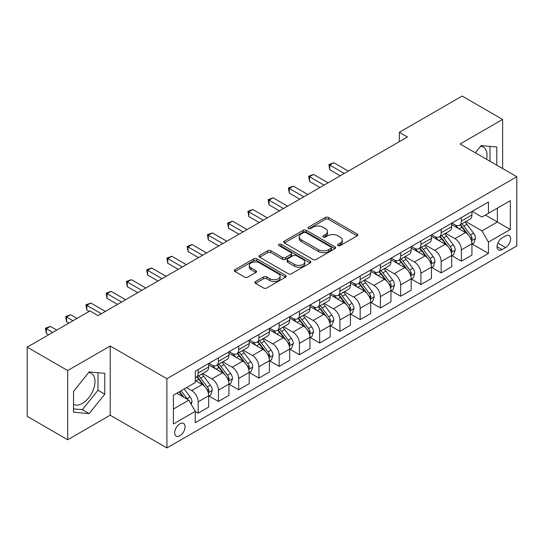 <?xml version="1.0" encoding="UTF-8"?>
<svg xmlns="http://www.w3.org/2000/svg" width="544" height="544" viewBox="0 0 544 544"><rect width="100%" height="100%" fill="white"/><g stroke="black" fill="none" stroke-linecap="round" stroke-linejoin="round"><path stroke-width="0.82" d="M338.014 245.582A1.571 0.911 0 0 0 340.238 245.582L357.136 235.831A2.251 1.299 0 0 0 357.796 234.913A2.251 1.299 0 0 0 357.136 233.995L328.515 217.471A2.251 1.299 0 0 0 325.332 217.471L308.441 227.222A1.571 0.911 0 0 0 307.979 227.868A1.571 0.911 0 0 0 308.441 228.507A1.571 0.911 0 0 0 310.665 228.507L312.854 227.249A7.194 4.155 0 0 1 323.027 227.249L325.414 228.623A7.194 4.155 0 0 1 327.522 231.56A7.194 4.155 0 0 1 325.414 234.498L323.224 235.763A1.571 0.911 0 0 0 322.769 236.402A1.571 0.911 0 0 0 323.224 237.048A1.571 0.911 0 0 0 325.455 237.048L327.638 235.783A7.194 4.155 0 0 1 337.817 235.783L340.197 237.164A7.194 4.155 0 0 1 342.305 240.101A7.194 4.155 0 0 1 340.197 243.039L338.014 244.297A1.571 0.911 0 0 0 337.552 244.943A1.571 0.911 0 0 0 338.014 245.582L338.014 244.297M73.528 404.369A17.87 10.316 120 0 0 82.355 403.424A17.87 10.316 120 0 0 94.03 387.675A17.87 10.316 120 0 0 91.29 373.354A17.87 10.316 120 0 0 88.652 372.545M179.874 435.778A7.33 4.23 120 0 0 184.661 429.318A7.33 4.23 120 0 0 183.539 423.443A7.33 4.23 120 0 0 179.874 423.81A7.33 4.23 120 0 0 175.08 430.27A7.33 4.23 120 0 0 176.208 436.145A7.33 4.23 120 0 0 179.874 435.778M480.658 146.227A17.87 10.316 -60 0 1 483.296 147.036A17.87 10.316 -60 0 1 486.56 159.263M255.53 281.547A2.251 1.299 0 0 0 254.878 282.465A2.251 1.299 0 0 0 255.53 283.383L263.561 288.014A2.251 1.299 0 0 0 266.744 288.014L285.505 277.182A2.251 1.299 0 0 0 286.164 276.264A2.251 1.299 0 0 0 285.505 275.346L256.884 258.828A2.251 1.299 0 0 0 253.708 258.828L234.94 269.654A2.251 1.299 0 0 0 234.287 270.572A2.251 1.299 0 0 0 234.94 271.49L244.644 277.093A2.251 1.299 0 0 0 247.819 277.093L255.85 272.456A2.251 1.299 0 0 0 256.51 271.538A2.251 1.299 0 0 0 255.85 270.62L251.042 267.845A6.018 3.475 0 0 1 249.281 265.39A6.018 3.475 0 0 1 252.994 262.181A6.018 3.475 0 0 1 259.549 262.936L278.392 273.809A6.018 3.475 0 0 1 280.153 276.264A6.018 3.475 0 0 1 276.44 279.473A6.018 3.475 0 0 1 269.885 278.725L266.744 276.91A2.251 1.299 0 0 0 263.561 276.91L255.53 281.547L255.53 283.383M110.214 345.998L67.694 370.546L27.2 347.167L27.2 416.371L67.694 439.756L110.214 415.208L166.913 447.936L166.913 378.733L110.214 345.998L110.214 415.208M502.629 168.545L502.629 119.442L460.108 143.99L516.8 176.725L166.913 378.733M502.629 119.442L462.128 96.064L399.364 132.301L399.364 141.658M27.2 347.167L89.971 310.93L98.07 315.602L407.463 136.979L399.364 132.301M313.011 259.468A2.251 1.299 0 0 0 316.193 259.468L334.954 248.635A2.251 1.299 0 0 0 335.614 247.717A2.251 1.299 0 0 0 334.954 246.799L306.333 230.275A2.251 1.299 0 0 0 303.151 230.275L284.39 241.108A2.251 1.299 0 0 0 283.73 242.026A2.251 1.299 0 0 0 284.39 242.944L313.011 259.468M279.534 245.922A1.571 0.911 0 0 1 281.132 246.146L281.132 244.276L310.23 261.072A2.251 1.299 0 0 1 310.889 261.99A2.251 1.299 0 0 1 310.23 262.908L291.468 273.741A2.251 1.299 0 0 1 288.286 273.741L259.665 257.217L259.665 255.381A2.251 1.299 0 0 0 259.005 256.299A2.251 1.299 0 0 0 259.665 257.217M259.665 255.381L267.696 250.75A2.251 1.299 0 0 1 270.878 250.75L282.486 257.448A2.251 1.299 0 0 0 285.661 257.448L290.992 254.374A2.251 1.299 0 0 0 291.645 253.456A2.251 1.299 0 0 0 290.992 252.538L278.909 245.562A1.571 0.911 0 0 1 278.446 244.916A1.571 0.911 0 0 1 279.419 244.079A1.571 0.911 0 0 1 281.132 244.276M505.621 235.926L502.058 237.98A7.099 4.1 120 0 0 497.42 244.242A7.099 4.1 120 0 0 498.508 249.927A7.099 4.1 120 0 0 502.058 249.58L505.621 247.52A7.099 4.1 120 0 0 510.265 241.264A7.099 4.1 120 0 0 509.17 235.572A7.099 4.1 120 0 0 505.621 235.926M166.913 447.936L516.8 245.929L516.8 176.725M472.172 211.378L481.97 217.036L488.451 213.289L488.451 201.974L195.262 371.246L195.262 382.568L173.393 395.189L173.393 423.994L195.262 411.373L195.262 422.688L488.451 253.416L488.451 242.094L481.97 230.874L465.868 221.578M488.451 213.289L510.32 200.668L510.32 229.473L488.451 242.094M67.694 370.546L67.694 439.756M485.377 215.07L497.359 221.993L497.359 208.148L510.32 200.668M481.97 230.874L497.359 221.993L510.32 229.473M173.393 409.034L188.782 400.146L176.793 393.224M195.262 411.461L198.172 413.148L198.172 401.832A9.166 5.29 -120 0 0 191.699 390.606L186.51 387.614M198.172 413.148L208.706 407.068L208.706 395.753A9.166 5.29 -120 0 0 202.225 384.526L195.262 380.508M208.95 395.984L218.423 401.458L218.423 390.143A9.166 5.29 -120 0 0 211.942 378.916L202.64 373.544M218.423 401.458L228.949 395.379L228.949 384.064A9.166 5.29 -120 0 0 222.476 372.837L208.706 364.888M229.194 384.295L238.673 389.769L238.673 378.454A9.166 5.29 -120 0 0 232.193 367.227L222.89 361.855M238.673 389.769L249.2 383.69L249.2 372.375A9.166 5.29 -120 0 0 242.719 361.148L228.949 353.199M249.444 372.606L258.917 378.08L258.917 366.758A9.166 5.29 -120 0 0 252.443 355.538L243.134 350.166M258.917 378.08L269.45 372.001L269.45 360.679A9.166 5.29 -120 0 0 262.97 349.459L249.2 341.51M269.695 360.917L279.167 366.384L279.167 355.069A9.166 5.29 -120 0 0 272.687 343.849L263.384 338.477M279.167 366.384L289.694 360.305L289.694 348.99A9.166 5.29 -120 0 0 283.22 337.77L269.45 329.82M289.938 349.228L299.418 354.695L299.418 343.38A9.166 5.29 -120 0 0 292.937 332.16L283.635 326.788M299.418 354.695L309.944 348.616L309.944 337.3A9.166 5.29 -120 0 0 303.464 326.08L289.694 318.131M310.189 337.538L319.661 343.006L319.661 331.69A9.166 5.29 -120 0 0 313.188 320.47L303.878 315.098M319.661 343.006L330.194 336.926L330.194 325.611A9.166 5.29 -120 0 0 323.714 314.391L309.944 306.442M330.439 325.842L339.912 331.316L339.912 320.001A9.166 5.29 -120 0 0 333.431 308.774L324.129 303.409M339.912 331.316L350.438 325.237L350.438 313.922A9.166 5.29 -120 0 0 343.964 302.695L330.194 294.746M350.683 314.153L360.162 319.627L360.162 308.312A9.166 5.29 -120 0 0 353.682 297.085L344.379 291.713M360.162 319.627L370.688 313.548L370.688 302.233A9.166 5.29 -120 0 0 364.208 291.006L350.438 283.057M370.933 302.464L380.406 307.938L380.406 296.623A9.166 5.29 -120 0 0 373.932 285.396L364.623 280.024M380.406 307.938L390.939 301.859L390.939 290.544A9.166 5.29 -120 0 0 384.458 279.317L370.688 271.368M391.184 290.775L400.656 296.249L400.656 284.927A9.166 5.29 -120 0 0 394.176 273.707L384.873 268.335M400.656 296.249L411.182 290.17L411.182 278.848A9.166 5.29 -120 0 0 404.709 267.628L390.939 259.678M411.427 279.086L420.906 284.553L420.906 273.238A9.166 5.29 -120 0 0 414.426 262.018L405.124 256.646M420.906 284.553L431.433 278.474L431.433 267.158A9.166 5.29 -120 0 0 424.952 255.938L411.182 247.989M431.678 267.396L441.15 272.864L441.15 261.548A9.166 5.29 -120 0 0 434.676 250.328L425.367 244.956M441.15 272.864L451.683 266.784L451.683 255.469A9.166 5.29 -120 0 0 445.203 244.249L431.433 236.3M451.928 255.707L461.4 261.174L461.4 249.859A9.166 5.29 -120 0 0 454.92 238.639L445.618 233.267M461.4 261.174L471.927 255.095L471.927 243.78A9.166 5.29 -120 0 0 465.453 232.56L451.683 224.611M451.928 223.067L454.92 224.794A9.166 5.29 -120 0 0 459.503 225.25A9.166 5.29 -120 0 0 461.4 221.054L461.4 217.593M431.678 234.756L434.676 236.484A9.166 5.29 -120 0 0 439.253 236.939A9.166 5.29 -120 0 0 441.15 232.744L441.15 229.282M411.427 246.446L414.426 248.173A9.166 5.29 -120 0 0 419.009 248.628A9.166 5.29 -120 0 0 420.906 244.433L420.906 240.972M391.184 258.135L394.176 259.869A9.166 5.29 -120 0 0 398.759 260.318A9.166 5.29 -120 0 0 400.656 256.122L400.656 252.661M370.933 269.824L373.932 271.558A9.166 5.29 -120 0 0 378.508 272.007A9.166 5.29 -120 0 0 380.406 267.818L380.406 264.357M350.683 281.513L353.682 283.247A9.166 5.29 -120 0 0 358.265 283.703A9.166 5.29 -120 0 0 360.162 279.507L360.162 276.046M330.439 293.202L333.431 294.936A9.166 5.29 -120 0 0 338.014 295.392A9.166 5.29 -120 0 0 339.912 291.196L339.912 287.735M310.189 304.898L313.188 306.626A9.166 5.29 -120 0 0 317.764 307.081A9.166 5.29 -120 0 0 319.661 302.886L319.661 299.424M289.938 316.588L292.937 318.315A9.166 5.29 -120 0 0 297.52 318.77A9.166 5.29 -120 0 0 299.418 314.575L299.418 311.114M269.695 328.277L272.687 330.004A9.166 5.29 -120 0 0 277.27 330.46A9.166 5.29 -120 0 0 279.167 326.264L279.167 322.803M249.444 339.966L252.443 341.7A9.166 5.29 -120 0 0 257.02 342.149A9.166 5.29 -120 0 0 258.917 337.953L258.917 334.492M229.194 351.655L232.193 353.389A9.166 5.29 -120 0 0 236.776 353.838A9.166 5.29 -120 0 0 238.673 349.649L238.673 346.188M208.95 363.344L211.942 365.078A9.166 5.29 -120 0 0 216.526 365.534A9.166 5.29 -120 0 0 218.423 361.338L218.423 357.877M472.172 244.011L488.451 253.416M459.503 225.25L470.03 219.171A9.166 5.29 -120 0 0 471.927 214.975L471.927 211.514M439.253 236.939L449.786 230.86A9.166 5.29 -120 0 0 451.683 226.664L451.683 223.203M419.009 248.628L429.536 242.549A9.166 5.29 -120 0 0 431.433 238.354L431.433 234.892M398.759 260.318L409.285 254.238A9.166 5.29 -120 0 0 411.182 250.043L411.182 246.588M378.508 272.007L389.042 265.928A9.166 5.29 -120 0 0 390.939 261.739L390.939 258.278M358.265 283.703L368.791 277.624A9.166 5.29 -120 0 0 370.688 273.428L370.688 269.967M338.014 295.392L348.541 289.313A9.166 5.29 -120 0 0 350.438 285.117L350.438 281.656M317.764 307.081L328.297 301.002A9.166 5.29 -120 0 0 330.194 296.806L330.194 293.345M297.52 318.77L308.047 312.691A9.166 5.29 -120 0 0 309.944 308.496L309.944 305.034M277.27 330.46L287.796 324.38A9.166 5.29 -120 0 0 289.694 320.185L289.694 316.724M257.02 342.149L267.553 336.07A9.166 5.29 -120 0 0 269.45 331.874L269.45 328.42M236.776 353.838L247.302 347.759A9.166 5.29 -120 0 0 249.2 343.57L249.2 340.109M216.526 365.534L227.052 359.455A9.166 5.29 -120 0 0 228.949 355.259L228.949 351.798M195.262 377.59A9.166 5.29 -120 0 0 196.275 377.223L206.808 371.144A9.166 5.29 -120 0 0 208.706 366.948L208.706 363.487M196.275 377.223A9.166 5.29 -120 0 0 198.172 373.028L198.172 369.566M188.782 400.146L195.262 411.373M496.794 165.172L496.794 146.989L481.161 145.595L475.368 152.803M73.528 412.202L89.162 413.603L104.788 394.155L104.788 373.313L89.162 371.919L73.528 391.36L73.528 412.202M489.994 161.248L489.994 146.384M73.528 408.884L82.355 409.673L97.988 390.225L97.988 372.708M97.988 390.225L104.788 394.155M82.355 409.673L89.162 413.603M338.64 245.806L340.197 244.909A7.194 4.155 0 0 0 342.305 241.971L342.305 240.101M327.522 231.56L327.522 233.43A7.194 4.155 0 0 1 325.414 236.368L323.857 237.266M357.102 235.844L328.515 219.341A2.251 1.299 0 0 0 325.332 219.341L309.067 228.732M334.92 248.656L306.333 232.145A2.251 1.299 0 0 0 303.151 232.145L284.424 242.964M330.976 248.363A1.571 0.911 0 0 0 331.439 247.717A1.571 0.911 0 0 0 330.976 247.078L305.857 232.574A1.571 0.911 0 0 0 303.634 232.574L301.322 233.9A7.194 4.155 0 0 0 299.22 236.837A7.194 4.155 0 0 0 301.322 239.775L318.498 249.689A7.194 4.155 0 0 0 328.671 249.689L330.976 248.363L330.976 250.233A1.571 0.911 0 0 0 331.439 249.587L331.439 247.717M299.22 236.837L299.22 238.707A7.194 4.155 0 0 0 301.322 241.645L301.322 239.775M330.976 250.233L328.671 251.559A7.194 4.155 0 0 1 318.498 251.559L301.322 241.645M259.699 257.237L267.696 252.62L267.696 250.75M291.645 253.456L291.645 255.326A2.251 1.299 0 0 1 290.992 256.244L285.661 259.318A2.251 1.299 0 0 1 282.486 259.318L270.878 252.62A2.251 1.299 0 0 0 267.696 252.62M281.132 246.146L310.196 262.929M294.528 264.404A6.018 3.475 0 0 0 301.084 265.152A6.018 3.475 0 0 0 304.796 261.95A6.018 3.475 0 0 0 303.035 259.488L296.398 255.66A2.251 1.299 0 0 0 293.216 255.66L287.892 258.733A2.251 1.299 0 0 0 287.232 259.651A2.251 1.299 0 0 0 287.892 260.569L294.528 264.404L294.528 266.274A6.018 3.475 0 0 0 301.084 267.022A6.018 3.475 0 0 0 304.796 263.82L304.796 261.95M287.232 259.651L287.232 261.521A2.251 1.299 0 0 0 287.892 262.439L287.892 260.569M294.528 266.274L287.892 262.439M280.153 276.264L280.153 278.14A6.018 3.475 0 0 1 276.44 281.343A6.018 3.475 0 0 1 269.885 280.595L266.744 278.78A2.251 1.299 0 0 0 263.561 278.78L255.564 283.397M249.281 265.39L249.281 267.26A6.018 3.475 0 0 0 251.042 269.715L251.042 267.845M255.823 272.476L251.042 269.715M285.478 277.202L256.884 260.698A2.251 1.299 0 0 0 253.708 260.698L234.974 271.51M471.927 244.154L473.872 243.032L475.49 238.354A6.072 3.502 -120 0 0 473.559 233.186L466.936 224.352A17.524 10.118 -120 0 0 465.025 222.061M458.442 228.514A17.524 10.118 -120 0 0 454.852 224.754M471.376 240.434L472.219 238.612A6.072 3.502 -120 0 0 470.478 234.96L463.862 226.127A17.524 10.118 -120 0 0 461.944 223.836M460.319 224.781A14.545 8.398 60 0 1 462.706 227.494L468.302 234.974M348.337 171.115L333.839 162.744L329.786 165.084L329.786 169.755L340.238 175.787M460.006 224.958A17.524 10.118 60 0 1 461.917 227.249L466.317 233.124M329.786 169.755L328.896 164.567L344.284 173.454M328.896 164.567L333.839 162.744M451.683 255.843L453.628 254.721L455.246 250.043A6.072 3.502 -120 0 0 453.308 244.875L446.692 236.042A17.524 10.118 -120 0 0 444.774 233.75M438.192 240.203A17.524 10.118 -120 0 0 434.608 236.45M451.126 252.124L451.969 250.301A6.072 3.502 -120 0 0 450.228 246.656L443.612 237.816A17.524 10.118 -120 0 0 441.701 235.525M440.069 236.47A14.545 8.398 60 0 1 442.456 239.183L448.059 246.663M328.086 182.804L313.589 174.434L309.543 176.773L309.543 181.451L319.988 187.483M439.756 236.654A17.524 10.118 60 0 1 441.667 238.938L446.066 244.814M309.543 181.451L308.652 176.256L324.04 185.144M308.652 176.256L313.589 174.434M431.433 267.532L433.378 266.41L434.996 261.739A6.072 3.502 -120 0 0 433.058 256.564L426.442 247.731A17.524 10.118 -120 0 0 424.531 245.439M417.948 251.892A17.524 10.118 -120 0 0 414.358 248.139M430.882 263.82L431.718 261.997A6.072 3.502 -120 0 0 429.984 258.346L423.361 249.506A17.524 10.118 -120 0 0 421.45 247.221M419.818 248.159A14.545 8.398 60 0 1 422.205 250.872L427.808 258.352M307.836 194.494L293.338 186.123L289.292 188.462L289.292 193.14L299.737 199.172M419.506 248.343A17.524 10.118 60 0 1 421.416 250.628L425.823 256.503M289.292 193.14L288.402 187.945L303.79 196.833M288.402 187.945L293.338 186.123M411.182 279.222L413.127 278.1L414.746 273.428A6.072 3.502 -120 0 0 412.814 268.26L406.191 259.42A17.524 10.118 -120 0 0 404.28 257.128M397.698 263.582A17.524 10.118 -120 0 0 394.108 259.828M410.632 275.509L411.468 273.686A6.072 3.502 -120 0 0 409.734 270.035L403.118 261.202A17.524 10.118 -120 0 0 401.2 258.91M399.575 259.848A14.545 8.398 60 0 1 401.962 262.562L407.558 270.042M287.592 206.183L273.095 197.812L269.042 200.151L269.042 204.83L279.494 210.861M399.262 260.032A17.524 10.118 60 0 1 401.173 262.324L405.572 268.192M269.042 204.83L268.151 199.641L283.54 208.522M268.151 199.641L273.095 197.812M390.939 290.918L392.884 289.796L394.502 285.117A6.072 3.502 -120 0 0 392.564 279.949L385.948 271.109A17.524 10.118 -120 0 0 384.03 268.824M377.448 275.271A17.524 10.118 -120 0 0 373.864 271.517M390.381 287.198L391.224 285.376A6.072 3.502 -120 0 0 389.484 281.724L382.867 272.891A17.524 10.118 -120 0 0 380.956 270.599M379.324 271.538A14.545 8.398 60 0 1 381.711 274.258L387.314 281.731M267.342 217.872L252.844 209.508L248.798 211.84L248.798 216.519L259.243 222.55M379.012 271.721A17.524 10.118 60 0 1 380.922 274.013L385.322 279.888M248.798 216.519L247.908 211.33L263.296 220.211M247.908 211.33L252.844 209.508M370.688 302.607L372.633 301.485L374.252 296.806A6.072 3.502 -120 0 0 372.314 291.638L365.697 282.805A17.524 10.118 -120 0 0 363.786 280.514M357.204 286.96A17.524 10.118 -120 0 0 353.614 283.206M370.138 298.887L370.974 297.065A6.072 3.502 -120 0 0 369.24 293.413L362.617 284.58A17.524 10.118 -120 0 0 360.706 282.288M359.074 283.227A14.545 8.398 60 0 1 361.461 285.947L367.064 293.42M247.092 229.568L232.594 221.197L228.548 223.53L228.548 228.208L238.993 234.24M358.761 283.41A17.524 10.118 60 0 1 360.672 285.702L365.078 291.577M228.548 228.208L227.657 223.02L243.046 231.9M227.657 223.02L232.594 221.197M350.438 314.296L352.383 313.174L354.001 308.496A6.072 3.502 -120 0 0 352.07 303.328L345.447 294.494A17.524 10.118 -120 0 0 343.536 292.203M336.954 298.649A17.524 10.118 -120 0 0 333.363 294.896M349.887 310.576L350.724 308.754A6.072 3.502 -120 0 0 348.99 305.102L342.373 296.269A17.524 10.118 -120 0 0 340.456 293.978M338.83 294.923A14.545 8.398 60 0 1 341.217 297.636L346.814 305.109M226.848 241.257L212.35 232.886L208.298 235.226L208.298 239.897L218.749 245.929M338.518 295.1A17.524 10.118 60 0 1 340.428 297.391L344.828 303.266M208.298 239.897L207.407 234.709L222.795 243.59M207.407 234.709L212.35 232.886M330.194 325.985L332.139 324.863L333.758 320.185A6.072 3.502 -120 0 0 331.82 315.017L325.203 306.184A17.524 10.118 -120 0 0 323.286 303.892M316.703 310.345A17.524 10.118 -120 0 0 313.12 306.585M329.637 322.266L330.48 320.443A6.072 3.502 -120 0 0 328.739 316.792L322.123 307.958A17.524 10.118 -120 0 0 320.212 305.667M318.58 306.612A14.545 8.398 60 0 1 320.967 309.325L326.57 316.805M206.598 252.946L192.1 244.576L188.054 246.915L188.054 251.586L198.499 257.618M318.267 306.789A17.524 10.118 60 0 1 320.178 309.08L324.578 314.956M188.054 251.586L187.163 246.398L202.545 255.286M187.163 246.398L192.1 244.576M309.944 337.674L311.889 336.552L313.507 331.874A6.072 3.502 -120 0 0 311.569 326.706L304.953 317.873A17.524 10.118 -120 0 0 303.042 315.581M296.46 322.034A17.524 10.118 -120 0 0 292.869 318.281M309.393 333.955L310.23 332.132A6.072 3.502 -120 0 0 308.496 328.488L301.872 319.648A17.524 10.118 -120 0 0 299.962 317.356M298.33 318.301A14.545 8.398 60 0 1 300.716 321.014L306.32 328.494M186.347 264.636L171.85 256.265L167.804 258.604L167.804 263.282L178.248 269.314M298.017 318.478A17.524 10.118 60 0 1 299.928 320.77L304.334 326.645M167.804 263.282L166.913 258.087L182.301 266.975M166.913 258.087L171.85 256.265M289.694 349.364L291.638 348.242L293.257 343.57A6.072 3.502 -120 0 0 291.326 338.395L284.702 329.562A17.524 10.118 -120 0 0 282.792 327.27M276.209 333.724A17.524 10.118 -120 0 0 272.619 329.97M289.143 345.651L289.979 343.828A6.072 3.502 -120 0 0 288.245 340.177L281.629 331.337A17.524 10.118 -120 0 0 279.711 329.052M278.086 329.99A14.545 8.398 60 0 1 280.473 332.704L286.069 340.184M166.104 276.325L151.606 267.954L147.553 270.293L147.553 274.972L158.005 281.003M277.773 330.174A17.524 10.118 60 0 1 279.684 332.459L284.084 338.334M147.553 274.972L146.662 269.776L162.051 278.664M146.662 269.776L151.606 267.954M269.45 361.053L271.395 359.931L273.013 355.259A6.072 3.502 -120 0 0 271.075 350.084L264.459 341.251A17.524 10.118 -120 0 0 262.541 338.96M255.959 345.413A17.524 10.118 -120 0 0 252.375 341.659M268.892 357.34L269.736 355.518A6.072 3.502 -120 0 0 267.995 351.866L261.378 343.033A17.524 10.118 -120 0 0 259.468 340.741M257.836 341.68A14.545 8.398 60 0 1 260.222 344.393L265.826 351.873M145.853 288.014L131.356 279.643L127.31 281.982L127.31 286.661L137.754 292.692M257.523 341.863A17.524 10.118 60 0 1 259.434 344.155L263.833 350.023M127.31 286.661L126.419 281.472L141.8 290.353M126.419 281.472L131.356 279.643M249.2 372.749L251.144 371.627L252.763 366.948A6.072 3.502 -120 0 0 250.825 361.78L244.208 352.94A17.524 10.118 -120 0 0 242.298 350.656M235.715 357.102A17.524 10.118 -120 0 0 232.125 353.348M248.649 369.029L249.485 367.207A6.072 3.502 -120 0 0 247.751 363.555L241.128 354.722A17.524 10.118 -120 0 0 239.217 352.43M237.585 353.369A14.545 8.398 60 0 1 239.972 356.089L245.575 363.562M125.603 299.703L111.105 291.339L107.059 293.672L107.059 298.35L117.504 304.382M237.272 353.552A17.524 10.118 60 0 1 239.183 355.844L243.59 361.712M107.059 298.35L106.168 293.162L121.557 302.042M106.168 293.162L111.105 291.339M228.949 384.438L230.894 383.316L232.512 378.638A6.072 3.502 -120 0 0 230.581 373.47L223.958 364.63A17.524 10.118 -120 0 0 222.047 362.345M215.465 368.791A17.524 10.118 -120 0 0 211.874 365.038M228.398 380.718L229.235 378.896A6.072 3.502 -120 0 0 227.501 375.244L220.884 366.411A17.524 10.118 -120 0 0 218.967 364.12M217.342 365.058A14.545 8.398 60 0 1 219.728 367.778L225.325 375.251M105.359 311.392L90.862 303.028L86.809 305.361L86.809 310.039L89.162 311.392M217.029 365.242A17.524 10.118 60 0 1 218.94 367.533L223.339 373.408M86.809 310.039L85.918 304.851L101.306 313.732M85.918 304.851L90.862 303.028M208.706 396.127L210.65 395.005L212.269 390.327A6.072 3.502 -120 0 0 210.331 385.159L203.714 376.326A17.524 10.118 -120 0 0 201.797 374.034M208.148 392.408L208.991 390.585A6.072 3.502 -120 0 0 207.25 386.934L200.634 378.1A17.524 10.118 -120 0 0 198.723 375.809M197.091 376.754A14.545 8.398 60 0 1 199.478 379.467L205.081 386.94M77.01 318.41L70.611 314.718L66.565 317.057L66.565 321.728L68.911 323.088M196.778 376.931A17.524 10.118 60 0 1 198.689 379.222L203.089 385.098M66.565 321.728L65.674 316.54L72.957 320.749M65.674 316.54L70.611 314.718M191.209 404.355L192.018 402.016A6.072 3.502 -120 0 0 190.08 396.848L184.178 388.967M56.76 330.099L50.361 326.407L46.315 328.746L46.315 333.418L48.661 334.778M187.558 399.439A6.072 3.502 -120 0 0 187.007 398.623L181.098 390.742M179.574 391.619L183.824 397.283M179.153 391.864L182.757 396.671M46.315 333.418L45.424 328.229L52.714 332.438M45.424 328.229L50.361 326.407M191.699 390.606L202.225 384.526M211.942 378.916L222.476 372.837M232.193 367.227L242.719 361.148M252.443 355.538L262.97 349.459M272.687 343.849L283.22 337.77M292.937 332.16L303.464 326.08M313.188 320.47L323.714 314.391M333.431 308.774L343.964 302.695M353.682 297.085L364.208 291.006M373.932 285.396L384.458 279.317M394.176 273.707L404.709 267.628M414.426 262.018L424.952 255.938M434.676 250.328L445.203 244.249M454.92 238.639L465.453 232.56M461.4 221.054L471.927 214.975M461.4 249.859L471.927 243.78M441.15 261.548L451.683 255.469M441.15 232.744L451.683 226.664M420.906 273.238L431.433 267.158M420.906 244.433L431.433 238.354M400.656 284.927L411.182 278.848M400.656 256.122L411.182 250.043M380.406 296.623L390.939 290.544M380.406 267.818L390.939 261.739M360.162 308.312L370.688 302.233M360.162 279.507L370.688 273.428M339.912 320.001L350.438 313.922M339.912 291.196L350.438 285.117M319.661 331.69L330.194 325.611M319.661 302.886L330.194 296.806M299.418 343.38L309.944 337.3M299.418 314.575L309.944 308.496M279.167 355.069L289.694 348.99M279.167 326.264L289.694 320.185M258.917 366.758L269.45 360.679M258.917 337.953L269.45 331.874M238.673 378.454L249.2 372.375M238.673 349.649L249.2 343.57M218.423 390.143L228.949 384.064M218.423 361.338L228.949 355.259M198.172 401.832L208.706 395.753M198.172 373.028L208.706 366.948M497.855 243.039L505.621 247.52M497.039 246.677L502.058 249.58M340.197 244.909L340.197 243.039M323.224 237.048L323.224 235.763M325.414 236.368L325.414 234.498M308.441 228.507L308.441 227.222M325.332 219.341L325.332 217.471M328.515 219.341L328.515 217.471M357.136 235.831L357.136 233.995M284.39 242.944L284.39 241.108M303.151 232.145L303.151 230.275M306.333 232.145L306.333 230.275M334.954 248.635L334.954 246.799M318.498 251.559L318.498 249.689M328.671 251.559L328.671 249.689M270.878 252.62L270.878 250.75M282.486 259.318L282.486 257.448M285.661 259.318L285.661 257.448M290.992 256.244L290.992 254.374M310.23 262.908L310.23 261.072M263.561 278.78L263.561 276.91M266.744 278.78L266.744 276.91M269.885 280.595L269.885 278.725M255.85 272.456L255.85 270.62M234.94 271.49L234.94 269.654M253.708 260.698L253.708 258.828M256.884 260.698L256.884 258.828M285.505 277.182L285.505 275.346M471.478 240.768L475.456 238.476M463.862 226.127L466.936 224.352M459.088 228.881L461.917 227.249M470.478 234.96L473.559 233.186M469.996 237.334L472.219 238.612M451.228 252.457L455.206 250.165M443.612 237.816L446.692 236.042M438.838 240.57L441.667 238.938M450.228 246.656L453.308 244.875M449.752 249.023L451.969 250.301M430.977 264.146L434.955 261.854M423.361 249.506L426.442 247.731M418.588 252.266L421.416 250.628M429.984 258.346L433.058 256.564M429.502 260.712L431.718 261.997M410.734 275.842L414.712 273.544M403.118 261.202L406.191 259.42M398.344 263.956L401.173 262.324M409.734 270.035L412.814 268.26M409.251 272.401L411.468 273.686M390.483 287.531L394.461 285.233M382.867 272.891L385.948 271.109M378.094 275.645L380.922 274.013M389.484 281.724L392.564 279.949M389.008 284.097L391.224 285.376M370.233 299.22L374.211 296.922M362.617 284.58L365.697 282.805M357.843 287.334L360.672 285.702M369.24 293.413L372.314 291.638M368.757 295.786L370.974 297.065M349.989 310.91L353.967 308.611M342.373 296.269L345.447 294.494M337.6 299.023L340.428 297.391M348.99 305.102L352.07 303.328M348.507 307.476L350.724 308.754M329.739 322.599L333.717 320.307M322.123 307.958L325.203 306.184M317.349 310.712L320.178 309.08M328.739 316.792L331.82 315.017M328.263 319.165L330.48 320.443M309.488 334.288L313.466 331.996M301.872 319.648L304.953 317.873M297.099 322.402L299.928 320.77M308.496 328.488L311.569 326.706M308.013 330.854L310.23 332.132M289.245 345.977L293.223 343.686M281.629 331.337L284.702 329.562M276.855 334.098L279.684 332.459M288.245 340.177L291.326 338.395M287.762 342.543L289.979 343.828M268.994 357.673L272.972 355.375M261.378 343.033L264.459 341.251M256.605 345.787L259.434 344.155M267.995 351.866L271.075 350.084M267.519 354.232L269.736 355.518M248.744 369.362L252.722 367.064M241.128 354.722L244.208 352.94M236.354 357.476L239.183 355.844M247.751 363.555L250.825 361.78M247.268 365.928L249.485 367.207M228.5 381.052L232.478 378.753M220.884 366.411L223.958 364.63M216.111 369.165L218.94 367.533M227.501 375.244L230.581 373.47M227.018 377.618L229.235 378.896M208.25 392.741L212.228 390.442M200.634 378.1L203.714 376.326M195.86 380.854L198.689 379.222M207.25 386.934L210.331 385.159M206.774 389.307L208.991 390.585M190.441 403.022L191.978 402.138M187.007 398.623L190.08 396.848"/></g></svg>
